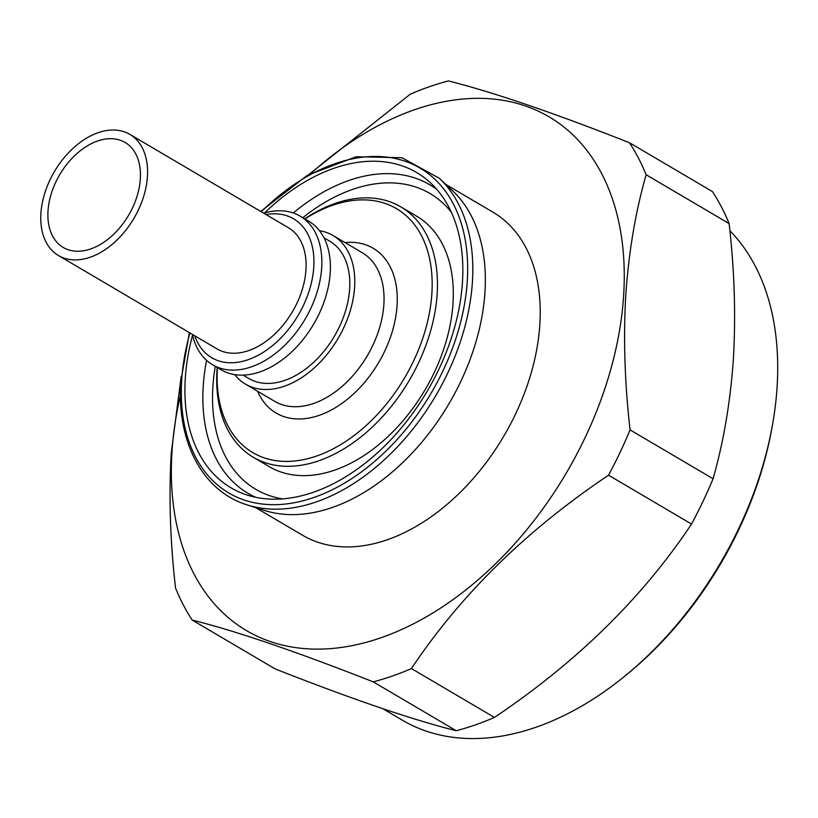 <?xml version="1.0" encoding="UTF-8"?>
<svg xmlns="http://www.w3.org/2000/svg" width="818" height="818" viewBox="0 0 818 818"><rect width="100%" height="100%" fill="white"/><g stroke="black" fill="none" stroke-linecap="round" stroke-linejoin="round"><path stroke-width="1.23" d="M40.9 213.498A70.307 46.125 120.5 0 1 74.203 147.25A70.307 46.125 120.5 0 1 129.837 134.367A70.307 46.125 120.5 0 1 147.434 176.422A70.307 46.125 120.5 0 1 114.131 242.67A70.307 46.125 120.5 0 1 58.497 255.553A70.307 46.125 120.5 0 1 40.9 213.498M58.497 255.553L217.015 348.887A70.307 46.125 -59.5 0 0 272.65 336.004A70.307 46.125 -59.5 0 0 305.963 269.756A70.307 46.125 -59.5 0 0 288.365 227.701L129.837 134.367M140.328 178.897A60.941 39.98 120.5 0 1 111.463 236.31A60.941 39.98 120.5 0 1 63.252 247.476A60.941 39.98 120.5 0 1 48.006 211.024A60.941 39.98 120.5 0 1 76.872 153.61A60.941 39.98 120.5 0 1 125.082 142.444A60.941 39.98 120.5 0 1 140.328 178.897M382.896 708.736L402.364 720.198A296.249 194.357 -59.5 0 0 623.96 676.813A296.249 194.357 -59.5 0 0 772.56 424.43A296.249 194.357 -59.5 0 0 777.1 386.812A296.249 194.357 -59.5 0 0 729.871 230.727M713.071 478.755L630.075 429.89C624.717 383.08 623.285 338.141 625.78 295.063C628.776 251.77 635.555 211.657 646.128 174.735A332.814 218.345 120.5 0 0 629.461 142.721L712.458 191.586A332.814 218.345 120.5 0 1 729.124 223.6C734.452 269.889 735.883 314.828 733.419 358.427C730.494 401.26 723.715 441.372 713.071 478.755A332.814 218.345 120.5 0 1 691.537 524.062C642.447 597.743 576.741 662.202 494.43 717.427L411.434 668.572A332.814 218.345 120.5 0 1 373.243 681.854L456.239 730.719C412.466 719.809 352.118 699.206 275.185 668.93L192.189 620.075A332.814 218.345 120.5 0 1 175.533 588.06C170.175 541.25 168.743 496.311 171.238 453.223L181.167 376.648M311.177 173.212A298.12 195.584 120.5 0 1 623.653 295.134A298.12 195.584 120.5 0 1 381.198 637.682A298.12 195.584 120.5 0 1 171.954 452.313A298.12 195.584 120.5 0 1 180.441 395.268M629.461 142.721C553.173 112.659 492.825 92.066 448.407 80.931A332.814 218.345 120.5 0 0 410.217 94.223L308.887 174.479M194.715 335.748A80.624 52.894 -59.5 0 0 260.472 354A80.624 52.894 -59.5 0 0 313.775 267.036A80.624 52.894 -59.5 0 0 266.065 214.572M263.785 213.232A86.248 56.585 120.5 0 1 300.104 216.126A86.248 56.585 120.5 0 1 321.689 267.711A86.248 56.585 120.5 0 1 280.83 348.969A86.248 56.585 120.5 0 1 212.588 364.767A86.248 56.585 120.5 0 1 192.434 334.409M217.414 367.609A141.565 92.874 -59.5 0 0 217.394 367.967A141.565 92.874 -59.5 0 0 316.75 455.984A141.565 92.874 -59.5 0 0 431.884 293.335A141.565 92.874 -59.5 0 0 304.93 218.958M304.715 218.835A145.307 95.338 120.5 0 1 400.8 206.862A145.307 95.338 120.5 0 1 437.16 293.785A145.307 95.338 120.5 0 1 368.325 430.687A145.307 95.338 120.5 0 1 253.355 457.303A145.307 95.338 120.5 0 1 216.995 370.39A145.307 95.338 120.5 0 1 217.199 367.486M439.348 178.304L452.599 190.768A187.496 123.007 120.5 0 1 484.972 291.995A187.496 123.007 120.5 0 1 264.408 510.412L247.077 504.87A191.565 125.675 120.5 0 0 472.426 281.719A191.565 125.675 120.5 0 0 439.348 178.304L401.904 157.7L356.157 156.729L307.323 175.369L260.738 211.433M264.439 213.038A182.946 120.021 120.5 0 1 430.881 183.212A182.946 120.021 120.5 0 1 462.467 281.975A182.946 120.021 120.5 0 1 247.261 495.084A182.946 120.021 120.5 0 1 185.287 378.427A182.946 120.021 120.5 0 1 192.588 335.083M400.8 206.862L416.648 216.197A145.307 95.338 120.5 0 1 453.008 303.11A145.307 95.338 120.5 0 1 384.184 440.023A145.307 95.338 120.5 0 1 269.204 466.638L253.355 457.303M319.449 230.686A86.248 56.585 120.5 0 1 333.028 235.502A86.248 56.585 120.5 0 1 354.613 287.098A86.248 56.585 120.5 0 1 313.754 368.356A86.248 56.585 120.5 0 1 245.512 384.153A86.248 56.585 120.5 0 1 234.715 374.613M323.969 237.782L329.705 241.167A79.683 52.28 120.5 0 1 349.644 288.826A79.683 52.28 120.5 0 1 311.893 363.908A79.683 52.28 120.5 0 1 248.846 378.499L243.11 375.125M300.104 216.126L308.642 221.146A86.248 56.585 120.5 0 1 330.227 272.731A86.248 56.585 120.5 0 1 289.368 354A86.248 56.585 120.5 0 1 221.126 369.797L212.588 364.767M445.892 184.459L492.927 212.148A187.496 123.007 120.5 0 1 539.849 324.296A187.496 123.007 120.5 0 1 451.025 500.964A187.496 123.007 120.5 0 1 302.67 535.299L255.635 507.61M494.43 717.427A332.814 218.345 120.5 0 1 456.239 730.719M646.128 174.735L729.124 223.6M772.56 424.43L772.039 427.354A290.625 190.666 120.5 0 1 626.271 674.942L623.96 676.813M192.189 620.075C235.962 630.985 296.32 651.578 373.243 681.854M411.434 668.572C460.534 594.88 526.24 530.422 608.541 475.197L691.537 524.062M630.075 429.89A332.814 218.345 120.5 0 1 608.541 475.197M245.512 384.153L274.776 401.382A86.248 56.585 -59.5 0 0 343.028 385.585A86.248 56.585 -59.5 0 0 383.877 304.327A86.248 56.585 -59.5 0 0 362.302 252.742L333.028 235.502M345.053 242.578A95.624 62.73 120.5 0 1 397.078 305.441A95.624 62.73 120.5 0 1 336.188 407.2A95.624 62.73 120.5 0 1 257.537 391.229M215.267 366.341A171.647 112.618 -59.5 0 0 212.884 386.669A171.647 112.618 -59.5 0 0 282.619 498.888M255.819 497.334A179.05 117.465 120.5 0 1 203.222 386.229A179.05 117.465 120.5 0 1 206.545 360.339M261.29 211.76A188.488 123.661 120.5 0 1 404.562 161.054A188.488 123.661 120.5 0 1 467.282 280.871A188.488 123.661 120.5 0 1 313.989 497.446A188.488 123.661 120.5 0 1 181.688 380.247A188.488 123.661 120.5 0 1 189.94 332.946M451.352 212.281A171.647 112.618 -59.5 0 0 302.783 217.7M293.304 212.987A179.05 117.465 120.5 0 1 436.996 189.602M189.387 332.619L180.829 381.27C176.463 441.209 202.24 491.097 247.077 504.87"/></g></svg>
